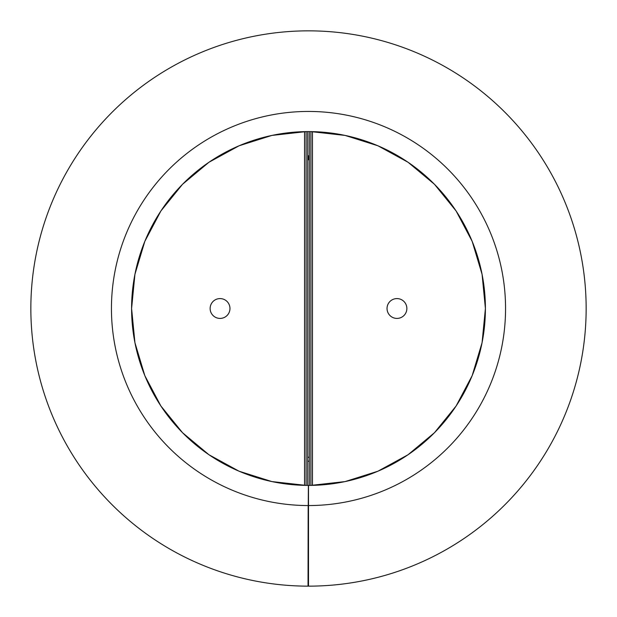 <?xml version="1.0" encoding="UTF-8"?>
<svg xmlns="http://www.w3.org/2000/svg" width="617" height="617" viewBox="0 0 617 617"><rect width="100%" height="100%" fill="white"/><g stroke="black" fill="none" stroke-linecap="round" stroke-linejoin="round"><path stroke-width="0.93" d="M220.045 298.582A9.918 9.918 0 0 0 210.135 308.5A9.918 9.918 0 0 0 220.045 318.418A9.918 9.918 0 0 0 229.964 308.5A9.918 9.918 0 0 0 220.045 298.582M304.536 131.645A176.902 176.902 0 0 0 131.598 308.5A176.902 176.902 0 0 0 304.536 485.355L306.117 485.402L306.117 131.598L304.536 131.645L304.536 485.355M306.117 485.402L307.706 485.402L307.706 131.598L306.117 131.598M308.138 526.656L308.384 485.409L306.788 485.402M306.047 485.394L271.881 481.584L239.103 471.234L208.939 454.737L182.539 432.725L160.89 406.017L144.818 375.637L134.93 342.713L131.591 308.5L134.93 274.287L144.818 241.37L160.89 210.983L182.539 184.275L208.939 162.263L239.103 145.766L271.881 135.424L306.047 131.606M306.788 131.598L310.212 131.598M310.953 131.606L345.119 135.424L377.897 145.766L408.061 162.263L434.461 184.275L456.11 210.983L472.182 241.37L482.07 274.287L485.409 308.5L482.07 342.713L472.182 375.637L456.11 406.017L434.461 432.725L408.061 454.737L377.897 471.234L345.119 481.584L310.953 485.394M310.212 485.402L308.5 485.409L308.5 526.656M396.955 318.418A9.918 9.918 0 0 0 406.865 308.5A9.918 9.918 0 0 0 396.955 298.582A9.918 9.918 0 0 0 387.036 308.5A9.918 9.918 0 0 0 396.955 318.418M312.464 485.355A176.902 176.902 0 0 0 485.402 308.5A176.902 176.902 0 0 0 312.464 131.645L310.883 131.598L310.883 485.402L312.464 485.355L312.464 131.645M310.883 131.598L309.294 131.598L309.294 485.402L310.883 485.402M30.85 308.5A277.65 277.65 0 0 0 308.037 586.15L308.168 505.554A197.054 197.054 0 0 1 111.446 308.5A197.054 197.054 0 0 1 308.5 111.446A197.054 197.054 0 0 1 505.554 308.5A197.054 197.054 0 0 1 308.5 505.554L308.5 586.15A277.65 277.65 0 0 0 586.15 308.5A277.65 277.65 0 0 0 308.5 30.85A277.65 277.65 0 0 0 30.85 308.5M307.706 457.236A148.743 148.743 0 0 0 308.5 457.243A148.743 148.743 0 0 0 309.294 457.236M309.294 159.764A148.743 148.743 0 0 0 308.539 159.757L308.539 155.792A152.708 152.708 0 0 1 309.294 155.792M307.706 159.764A148.743 148.743 0 0 1 308.461 159.757L308.461 155.792A152.708 152.708 0 0 0 307.706 155.792M307.706 461.207A152.708 152.708 0 0 0 308.5 461.207A152.708 152.708 0 0 0 309.294 461.207"/></g></svg>
